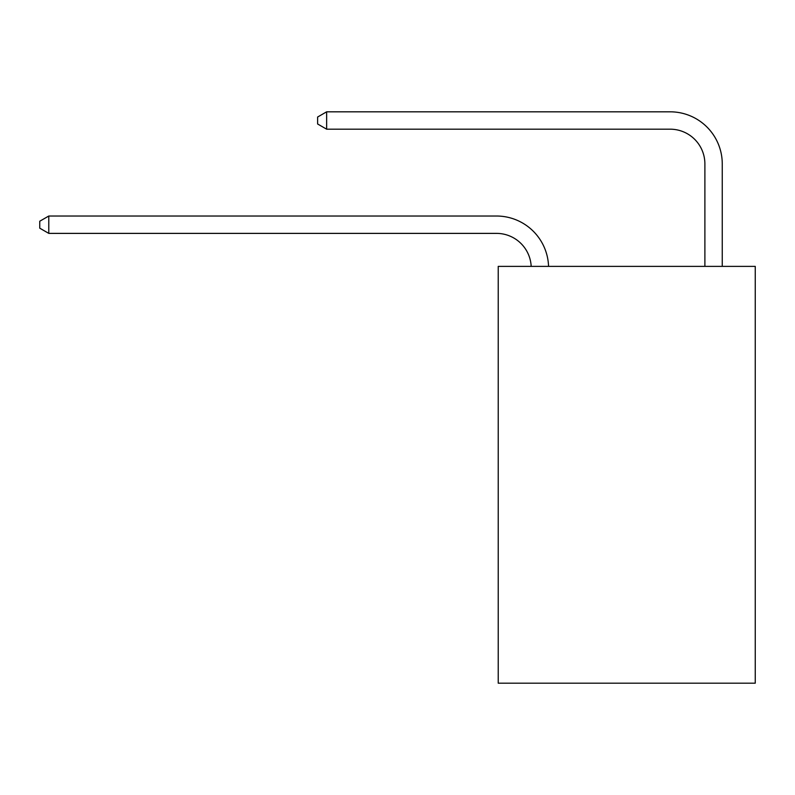 <?xml version="1.0" encoding="UTF-8"?>
<svg xmlns="http://www.w3.org/2000/svg" width="795" height="795" viewBox="0 0 795 795"><rect width="100%" height="100%" fill="white"/><g stroke="black" fill="none" stroke-linecap="round" stroke-linejoin="round"><path stroke-width="1.19" d="M755.25 266.385L755.25 683.183L498.227 683.183L498.227 266.385L755.25 266.385M496.487 233.382A34.732 34.732 -34.7 0 1 531.179 266.385A34.732 34.732 -76.4 0 0 496.487 233.382L48.783 233.382L39.75 228.175L39.75 221.229L48.783 216.021L496.487 216.021A52.102 52.102 145.3 0 1 548.56 266.385M704.887 266.385L704.887 163.919A34.732 34.732 0 0 0 670.155 129.188L326.646 129.188L317.612 123.98L317.612 117.034L326.646 111.817L670.155 111.817A52.102 52.102 17.3 0 1 722.257 163.919L722.257 266.385M704.887 163.919A34.732 34.732 -162.7 0 0 670.155 129.188A34.732 34.732 -162.7 0 1 704.887 163.919A34.732 34.732 -162.7 0 0 670.155 129.188A34.732 34.732 -162.7 0 1 704.887 163.919A34.732 34.732 -162.7 0 0 670.155 129.188A34.732 34.732 -162.7 0 1 704.887 163.919A34.732 34.732 -162.7 0 0 670.155 129.188A34.732 34.732 -162.7 0 1 704.887 163.919A34.732 34.732 -162.7 0 0 670.155 129.188A34.732 34.732 -162.7 0 1 704.887 163.919A34.732 34.732 -162.7 0 0 670.155 129.188A34.732 34.732 -162.7 0 1 704.887 163.919A34.732 34.732 -162.7 0 0 670.155 129.188A34.732 34.732 -162.7 0 1 704.887 163.919A34.732 34.732 -162.7 0 0 670.155 129.188A34.732 34.732 -162.7 0 1 704.887 163.919A34.732 34.732 -162.7 0 0 670.155 129.188A34.732 34.732 -162.7 0 1 704.887 163.919A34.732 34.732 -162.7 0 0 670.155 129.188A34.732 34.732 -162.7 0 1 704.887 163.919A34.732 34.732 -162.7 0 0 670.155 129.188A34.732 34.732 -162.7 0 1 704.887 163.919A34.732 34.732 -162.7 0 0 670.155 129.188A34.732 34.732 -162.7 0 1 704.887 163.919A34.732 34.732 -162.7 0 0 670.155 129.188A34.732 34.732 -162.7 0 1 704.887 163.919A34.732 34.732 -162.7 0 0 670.155 129.188A34.732 34.732 -162.7 0 1 704.887 163.919A34.732 34.732 -162.7 0 0 670.155 129.188A34.732 34.732 -162.7 0 1 704.887 163.919A34.732 34.732 -162.7 0 0 670.155 129.188A34.732 34.732 -162.7 0 1 704.887 163.919A34.732 34.732 -162.7 0 0 670.155 129.188A34.732 34.732 -162.7 0 1 704.887 163.919A34.732 34.732 -162.7 0 0 670.155 129.188A34.732 34.732 -162.7 0 1 704.887 163.919A34.732 34.732 -162.7 0 0 670.155 129.188A34.732 34.732 -162.7 0 1 704.887 163.919A34.732 34.732 -162.7 0 0 670.155 129.188A34.732 34.732 -162.7 0 1 704.887 163.919A34.732 34.732 -162.7 0 0 670.155 129.188M326.646 129.188L326.646 111.817L670.155 111.817M48.783 216.021L48.783 233.382"/></g></svg>

